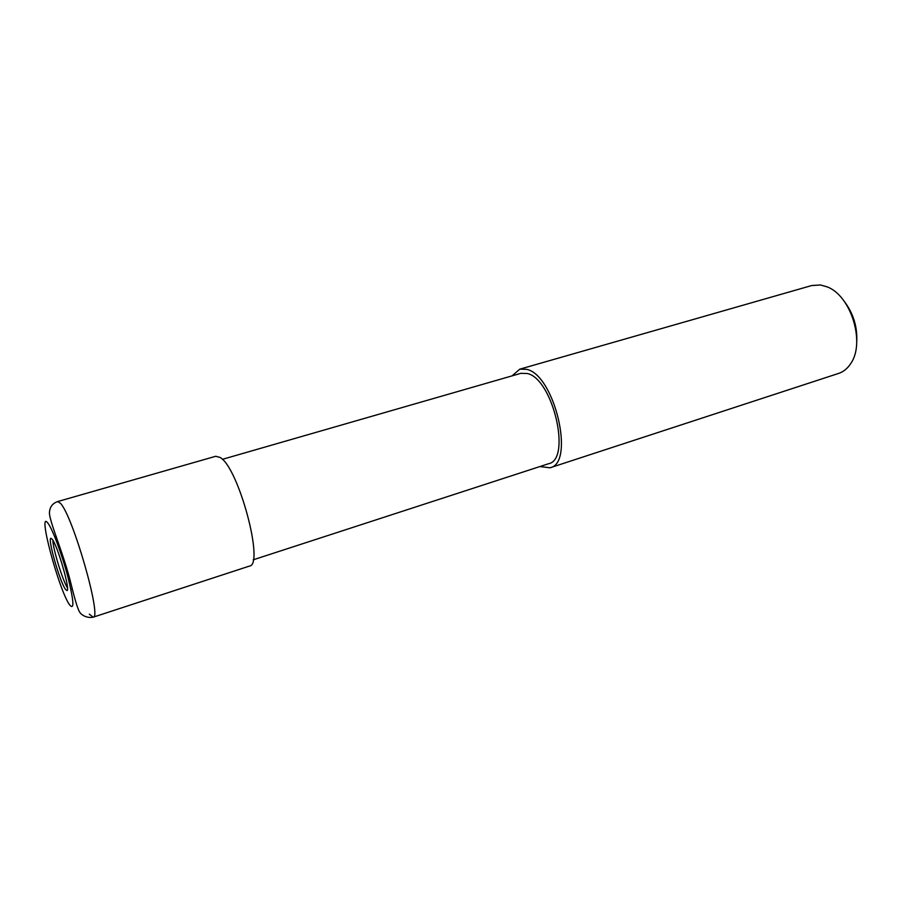 <?xml version="1.0" encoding="UTF-8"?>
<svg xmlns="http://www.w3.org/2000/svg" width="902" height="902" viewBox="0 0 902 902"><rect width="100%" height="100%" fill="white"/><g stroke="black" fill="none" stroke-linecap="round" stroke-linejoin="round"><path stroke-width="1.35" d="M253.169 559.826L548.608 463.718C571.721 459.513 552.96 378.829 527.343 373.518L520.894 373.327L222.354 459.355M539.858 466.56L550.028 467.788L838.646 373.405C843.449 371.804 847.463 368.557 850.665 363.653C865.616 343.031 851.06 295.563 827.123 286.87L820.448 284.976L811.699 285.539L519.789 369.166L512.054 375.875M550.028 467.788C575.25 463.222 554.685 374.973 526.734 369.358L519.789 369.166M856.697 342.67C857.667 327.133 853.382 313.197 843.877 300.862M52.846 540.185C52.97 548.968 62.666 580.572 67.47 587.912M52.215 539.261L50.929 538.28C47.344 538.122 59.836 581.891 65.474 589.322L66.962 590.562C70.683 591.126 57.649 545.665 52.215 539.261M57.672 501.557C53.658 502.91 51.064 505.526 49.914 509.393L49.486 511.964C48.482 519.811 63.884 553.783 71.416 585.409C75.565 602.344 78.53 611.511 80.334 612.92C79.917 613.056 85.34 618.704 93.131 617.193L249.403 566.095C264.737 565.295 238.556 467.36 220.111 457.449L215.725 456.277L57.672 501.557L60.457 503.316C72.882 515.775 102.287 618.716 93.131 617.193L89.332 614.149M47.975 523.239C36.914 507.984 58.822 590.077 69.578 604.836C74.46 610.586 73.908 601.341 67.943 577.122C62.058 554.651 52.496 528.978 47.975 523.239M70.875 589.322L72.318 588.871L70.875 589.322M54.864 537.118L56.319 536.679L54.864 537.118"/></g></svg>
